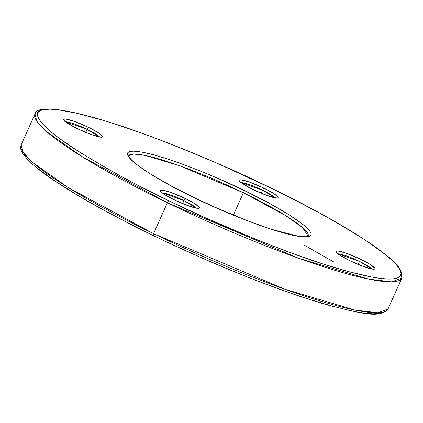 <?xml version="1.0" encoding="UTF-8"?>
<svg xmlns="http://www.w3.org/2000/svg" width="423" height="423" viewBox="0 0 423 423"><rect width="100%" height="100%" fill="white"/><g stroke="black" fill="none" stroke-linecap="round" stroke-linejoin="round"><path stroke-width="0.63" d="M77.679 128.804C82.956 131.495 97.618 137.597 101.89 137.195C105.655 136.544 94.25 130.014 88.534 127.376A2.136 0.46 115.9 0 0 87.127 129.38L99.421 136.909A19.241 2.644 -155.9 0 0 87.127 129.38L85.774 132.415L87.127 129.38A2.136 0.46 -64.1 0 1 88.534 127.376L98.057 132.558L102.54 136.227L102.588 136.883L101.89 137.195L95.709 136.058L85.282 132.235L74.12 127.016L65.988 122.157L64.476 120.92L63.63 119.302L65.745 119.022L73.665 121.147L88.534 127.376C83.262 124.685 68.6 118.583 64.328 118.985C60.563 119.64 71.968 126.17 77.679 128.804A2.136 0.46 -64.1 0 1 77.753 128.814A2.136 0.46 115.9 0 0 77.679 128.804M77.8 128.862A2.136 0.46 115.9 0 0 77.753 128.814C67.093 122.966 62.741 120.322 64.698 120.878L64.809 121.221M350.027 260.811C355.304 263.503 369.961 269.604 374.239 269.202C377.998 268.552 366.593 262.017 360.882 259.384A2.136 0.46 115.9 0 0 359.476 261.388L371.769 268.917A19.241 2.644 -155.9 0 0 359.476 261.388L358.117 264.423L359.476 261.388A2.136 0.46 -64.1 0 1 360.882 259.384L370.4 264.565L374.884 268.235L374.937 268.891L374.239 269.202L368.058 268.066L357.625 264.243L346.469 259.024L338.337 254.165L336.824 252.928L335.973 251.31L338.093 251.029L346.009 253.155L360.882 259.384C355.606 256.692 340.943 250.59 336.671 250.992C332.912 251.648 344.317 258.178 350.027 260.811A2.136 0.46 -64.1 0 1 350.101 260.822A2.136 0.46 115.9 0 0 350.027 260.811M269.879 187.516A2.136 0.46 115.9 0 0 269.832 187.474A2.136 0.46 115.9 0 0 269.758 187.463C300.795 202.088 332.367 219.463 364.473 239.587C394.236 258.786 411.785 276.843 393.961 278.762C377.517 281.348 328.962 267.368 283.706 250.199C236.79 232.026 198.493 215.534 168.803 200.729A2.136 0.46 115.9 0 0 167.397 202.733L298.76 258.316L368.771 279.132L391.793 281.845L401.85 278.08L400.962 272.349M193.771 197.446C218.569 210.099 287.471 238.784 307.558 236.885C325.239 233.819 271.64 203.125 244.79 190.741A2.136 0.46 115.9 0 0 243.384 192.745L285.239 215.355L302.498 227.542L308.193 236.15A98.337 13.515 -155.9 0 0 243.384 192.745L233.364 215.148L243.384 192.745A2.136 0.46 -64.1 0 1 244.79 190.741L269.319 203.31L289.538 215.08L303.703 225.041L309.16 230.249L310.604 232.343L311.164 234.067L310.842 235.405L309.636 236.346L307.558 236.885L304.634 237.007L300.885 236.716L291.077 234.908L271.339 229.298L247.117 220.653L220.494 209.723L193.771 197.446L169.242 184.883L149.028 173.113L134.858 163.146L129.401 157.938L127.963 155.844L127.402 154.12L127.725 152.782L128.93 151.841L131.003 151.307L133.927 151.185L142.213 152.174L153.454 154.776L167.228 158.889L183 164.357L200.164 170.966L218.067 178.464L244.79 190.741C219.997 178.094 151.09 149.409 131.003 151.307C113.327 154.369 166.926 185.068 193.771 197.446A2.136 0.46 -64.1 0 1 193.845 197.456A2.136 0.46 115.9 0 0 193.771 197.446M193.887 197.504A2.136 0.46 115.9 0 0 193.845 197.456C158.667 180.082 137.295 166.905 129.724 157.927L128.666 155.828M174.503 199.979C179.78 202.67 194.437 208.772 198.715 208.37C202.474 207.719 191.069 201.189 185.359 198.551A2.136 0.46 115.9 0 0 183.952 200.555L196.246 208.084A19.241 2.644 -155.9 0 0 183.952 200.555L182.593 203.59L183.952 200.555A2.136 0.46 -64.1 0 1 185.359 198.551L194.876 203.733L199.36 207.402L199.413 208.058L198.715 208.37L192.534 207.233L182.102 203.41L170.945 198.191L162.813 193.332L161.3 192.095L160.449 190.477L162.569 190.197L170.485 192.322L185.359 198.551C180.082 195.86 165.419 189.758 161.147 190.16C157.388 190.815 168.793 197.345 174.503 199.979A2.136 0.46 -64.1 0 1 174.577 199.989A2.136 0.46 115.9 0 0 174.503 199.979M253.203 189.636C258.479 192.328 273.142 198.429 277.414 198.027C281.179 197.377 269.774 190.842 264.063 188.209A2.136 0.46 115.9 0 0 262.651 190.213L274.945 197.742A19.241 2.644 -155.9 0 0 262.651 190.213L261.298 193.248L262.651 190.213A2.136 0.46 -64.1 0 1 264.063 188.209L273.581 193.39L278.064 197.06L278.112 197.715L277.414 198.027L271.233 196.891L260.806 193.068L249.644 187.849L241.512 182.99L239.201 180.785L239.154 180.135L241.269 179.854L249.189 181.98L264.063 188.209C258.786 185.517 244.124 179.415 239.852 179.817C236.087 180.473 247.492 187.003 253.203 189.636A2.136 0.46 -64.1 0 1 253.277 189.647A2.136 0.46 115.9 0 0 253.203 189.636M304.185 245.123L333.594 261.853M401.85 278.08C403.325 265.163 387.563 255.809 362.4 238.186C338.019 222.519 307.161 205.615 269.826 187.468A2.136 0.46 -64.1 0 0 269.758 187.463C240.074 172.658 201.771 156.166 154.86 137.988C109.599 120.825 61.049 106.839 44.605 109.43C26.776 111.344 44.325 129.401 74.094 148.6C106.199 168.724 137.771 186.099 168.803 200.729L203.849 217.121L257.105 239.857L291.077 252.933L322.284 263.751L349.535 271.894L371.785 277.044L380.753 278.429L388.171 279.006L393.961 278.762L398.064 277.705L400.449 275.838L401.089 273.189L399.978 269.779L397.128 265.639L392.565 260.806L386.331 255.333L369.115 242.68L358.297 235.616L332.764 220.367L318.292 212.325L286.635 195.791L269.758 187.463L216.883 163.167L181.456 148.33L164.209 141.541L147.49 135.254L116.277 124.436L102.086 120.01L77.219 113.332L57.808 109.758L50.395 109.187L44.605 109.43L40.497 110.488L38.112 112.349L37.473 114.998L38.583 118.414L41.433 122.554L46.001 127.381L52.23 132.854L60.071 138.918L80.264 152.571L105.798 167.825L120.269 175.868L135.693 184.084L168.803 200.729A2.136 0.46 -64.1 0 0 167.397 202.733A200.951 27.622 -155.9 0 0 401.85 278.08L388.018 309.007L377.956 312.771L354.939 310.059L284.922 289.242L153.56 233.66A2.136 0.46 115.9 0 0 153.168 235.511A2.136 0.46 115.9 0 0 153.242 235.521A2.136 0.46 -64.1 0 1 153.168 235.511A2.136 0.46 -64.1 0 1 153.56 233.66A200.951 27.622 24.1 0 0 388.018 309.007C379.077 318.974 360.274 312.983 328.19 305.131C313.935 301.086 297.982 295.878 280.333 289.506C239.106 274.532 196.721 256.534 153.174 235.511C93.642 206.72 44.891 177.422 28.135 160.127L22.519 153.195C20.642 150.318 20.188 147.553 21.15 144.899A200.951 27.622 24.1 0 0 153.56 233.66L167.397 202.733L153.56 233.66L67.923 187.394L32.666 162.458L23.001 152.222L21.15 144.899L34.982 113.972L36.838 121.295L46.498 131.537L81.755 156.468L167.397 202.733A200.951 27.622 -155.9 0 1 34.982 113.972L39.847 110.815M241.189 182.641A19.241 2.644 -155.9 0 1 262.651 190.213L241.189 182.641M65.66 121.808A19.241 2.644 -155.9 0 1 87.127 129.38L65.66 121.808M162.485 192.983A19.241 2.644 -155.9 0 1 183.952 200.555L162.485 192.983M338.009 253.816A19.241 2.644 -155.9 0 1 359.476 261.388L338.009 253.816M128.666 155.844A98.337 13.515 -155.9 0 1 243.384 192.745L179.183 165.573L144.93 155.378L133.636 154.03L128.666 155.844M170.606 243.785L206.117 259.812L241.544 274.649L258.791 281.443L291.542 293.446L306.723 298.543L333.974 306.686M345.781 309.647L356.219 311.836L365.192 313.221L372.605 313.797L378.395 313.554L382.503 312.497M36.669 167.645L53.885 180.304L76.859 194.823L104.708 210.659L136.365 227.188M308.182 236.182L305.993 236.743L298.717 236.314L271.413 229.287L248.195 221.044L213.028 206.403L193.84 197.456M100.425 137.152L90.903 134.419L77.747 128.814M372.774 269.16L363.251 266.427L350.096 260.822C339.436 254.974 335.085 252.33 337.046 252.885L337.157 253.229M197.25 208.328L187.727 205.594L174.572 199.989C163.913 194.141 159.561 191.497 161.517 192.053L161.634 192.396M275.949 197.985L266.432 195.252L253.271 189.647C242.617 183.799 238.265 181.155 240.222 181.71L240.333 182.054M269.826 187.468C225.877 166.255 183.159 148.135 141.663 133.113C78.281 110.207 37.145 103.059 34.982 113.972"/></g></svg>

